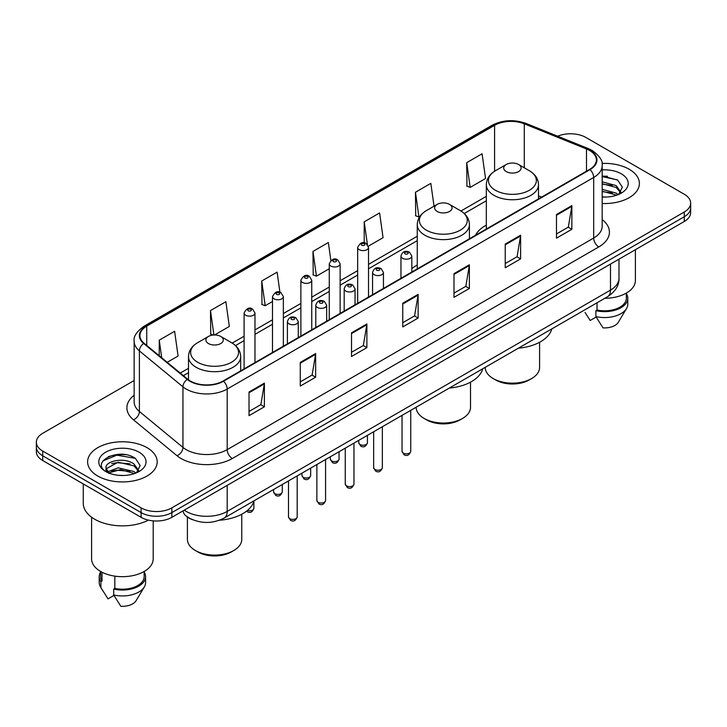 <?xml version="1.0" encoding="UTF-8"?>
<svg xmlns="http://www.w3.org/2000/svg" width="727" height="727" viewBox="0 0 727 727"><rect width="100%" height="100%" fill="white"/><g stroke="black" fill="none" stroke-linecap="round" stroke-linejoin="round"><path stroke-width="1.09" d="M417.253 265.028A38.413 22.173 0 0 0 411.827 268.617M486.327 225.143A38.413 22.173 0 0 0 475.513 235.266M192.719 519.778A21.737 12.55 180 0 1 186.594 516.388L185.603 515.561A14.495 9.696 129.5 0 1 183.077 510.845M125.298 454.675A28.989 16.739 0 0 0 108.332 456.692M607.499 176.279A28.989 16.739 0 0 0 602.174 176.252M134.15 380.521L42.72 433.301A21.737 12.55 0 0 0 36.35 442.18L36.35 451.649A21.737 12.55 0 0 0 42.72 460.527L141.102 517.324A21.737 12.55 0 0 0 171.854 517.324L684.28 221.481A21.737 12.55 0 0 0 690.65 212.602L690.65 207.867A21.737 12.55 0 0 1 684.28 216.746A21.737 12.55 0 0 0 690.65 207.867L690.65 203.133A21.737 12.55 0 0 0 684.28 194.254L585.898 137.458A21.737 12.55 0 0 0 557.673 136.203M36.35 442.18A21.737 12.55 0 0 0 42.72 451.058L141.102 507.864A21.737 12.55 0 0 0 171.854 507.864L171.854 512.59L684.28 216.746L171.854 512.59A21.737 12.55 0 0 1 141.102 512.59A21.737 12.55 0 0 0 171.854 512.59L171.854 517.324M42.72 451.058L42.72 455.793L141.102 512.59L42.72 455.793A21.737 12.55 0 0 1 36.35 446.914A21.737 12.55 0 0 0 42.72 455.793L42.72 460.527M629.2 169.264A34.787 20.083 0 0 0 602.011 163.43A34.787 20.083 0 0 1 629.2 169.264A34.787 20.083 0 0 1 639.387 183.458A34.787 20.083 0 0 0 629.2 169.264M146.999 447.65A34.787 20.083 0 0 0 109.086 443.297A34.787 20.083 0 0 0 87.613 461.854A34.787 20.083 0 0 0 97.8 476.058A34.787 20.083 0 0 0 135.713 480.411A34.787 20.083 0 0 0 157.186 461.854A34.787 20.083 0 0 0 146.999 447.65A34.787 20.083 0 0 0 109.086 443.297A34.787 20.083 0 0 0 87.613 461.854A34.787 20.083 0 0 0 97.8 476.058A34.787 20.083 0 0 0 135.713 480.411A34.787 20.083 0 0 0 157.186 461.854A34.787 20.083 0 0 0 146.999 447.65M589.588 150.471A23.191 13.386 180 0 1 596.376 159.94A23.191 13.386 180 0 1 589.588 169.409L223.098 381.003A23.191 13.386 180 0 1 187.702 379.212L144.146 343.298A23.191 13.386 180 0 1 139.947 335.62A23.191 13.386 180 0 1 146.736 326.15L494.578 125.326A23.191 13.386 180 0 1 524.285 123.826L586.489 148.971A23.191 13.386 180 0 1 589.588 150.471M589.997 150.235A23.773 13.722 0 0 0 586.825 148.699L524.612 123.554A23.773 13.722 0 0 0 494.169 125.089L146.327 325.914A23.773 13.722 0 0 0 143.664 343.489L187.221 379.403A23.773 13.722 0 0 0 223.507 381.239L589.997 169.645A23.773 13.722 0 0 0 589.997 150.235M249.025 392.007L249.025 415.671L264.392 406.802L264.392 383.129L249.025 392.007M249.025 411.473L260.866 404.639L264.337 383.92A5.798 3.344 -120 0 0 264.392 383.129M260.757 404.694L264.392 406.802M300.269 362.419L300.269 386.092L315.636 377.213L315.636 353.54L300.269 362.419M300.269 381.893L312.11 375.05L315.573 354.331A5.798 3.344 -120 0 0 315.636 353.54M312.001 375.114L315.636 377.213M351.514 332.839L351.514 356.503L366.881 347.624L366.881 323.96L351.514 332.839M351.514 352.304L363.346 345.47L366.817 324.742A5.798 3.344 -120 0 0 366.881 323.96M363.246 345.525L366.881 347.624M556.482 214.492L556.482 238.165L571.858 229.287L571.858 205.623L556.482 214.492M556.482 233.967L568.323 227.124L571.795 206.404A5.798 3.344 -120 0 0 571.858 205.623M568.214 227.188L571.858 229.287M505.238 244.081L505.238 267.745L520.614 258.876L520.614 235.203L505.238 244.081M505.238 263.547L517.079 256.713L520.55 235.993A5.798 3.344 -120 0 0 520.614 235.203M516.979 256.776L520.614 258.876M453.993 273.661L453.993 297.334L469.369 288.455L469.369 264.792L453.993 273.661M453.993 293.135L465.834 286.302L469.306 265.573A5.798 3.344 -120 0 0 469.369 264.792M465.734 286.356L469.369 288.455M402.749 303.25L402.749 326.914L418.125 318.044L418.125 294.371L402.749 303.25M402.749 322.715L414.59 315.882L418.061 295.162A5.798 3.344 -120 0 0 418.125 294.371M414.49 315.945L418.125 318.044M602.174 203.496A34.787 20.083 0 0 0 639.387 183.458A34.787 20.083 0 0 1 602.174 203.496M171.854 507.864L684.28 212.011A21.737 12.55 0 0 0 690.65 203.133M214.556 334.974L229.332 326.441L225.861 301.714L210.485 310.583L210.739 334.111M167.201 362.31L178.088 356.03L174.616 331.294L159.24 340.172L159.24 355.748M368.335 246.189L383.056 237.684L379.594 212.956L364.218 221.835L364.218 242.882M434.037 206.195L430.829 183.368L415.462 192.246L415.708 215.774M466.707 162.666L470.178 187.393L485.545 178.515L482.074 153.788L466.707 162.666L466.952 186.185M279.931 292.263L277.105 272.125L261.729 281.004L261.974 304.531M330.867 260.484L328.35 242.545L312.973 251.415L313.219 274.942M312.973 251.415L316.445 276.142L329.267 268.745M316.445 276.142L312.973 274.851M364.218 221.835L367.408 244.563M415.462 192.246L418.934 216.973L419.87 216.437M418.934 216.973L415.462 215.683M470.178 187.393L466.707 186.094M261.729 281.004L265.201 305.731L272.489 301.523M265.201 305.731L261.729 304.431M213.211 335.038L210.485 334.02M210.485 310.583L213.911 334.983M159.24 340.172L161.712 357.784M604.837 298.279A30.798 17.784 0 0 0 635.398 280.504L635.398 249.697M602.174 196.844L606.164 197.072M602.174 189.329L616.187 193.118L618.095 194.654M602.174 191.21L616.187 195M602.174 181.814L616.187 185.603L620.885 192.11M602.174 183.713L616.187 187.475L620.522 192.591M602.174 197.026A23.627 13.64 0 0 0 621.303 193.109A23.627 13.64 0 0 0 621.303 173.817A23.627 13.64 0 0 0 602.174 169.891M618.659 194.427L622.357 187.157L617.677 180.105L602.174 175.87M585.035 312.474L590.197 320.471L596.167 317.027M597.031 302.786L597.031 310.02A21.737 12.55 0 0 0 626.338 298.252L626.338 293.099M597.031 310.02L595.913 310.665L595.913 316.581L603.001 327.868A14.495 8.37 0 0 0 618.295 322.288L626.52 308.539A23.191 13.386 0 0 0 627.792 304.168L627.792 298.252A23.191 13.386 0 0 0 626.338 293.59M595.913 316.581A23.191 13.386 0 0 0 626.52 308.539M595.913 310.665A23.191 13.386 0 0 0 627.792 298.252M602.174 176.606L617.359 179.887M602.174 184.122L612.243 185.449M602.174 191.628L612.225 192.955M485.236 367.335L485.236 367.453A27.172 15.694 0 0 0 493.197 378.549L495.759 380.021A23.555 13.595 0 0 0 529.065 380.021L531.628 378.549A27.172 15.694 0 0 0 539.588 367.453L539.588 342.272M495.759 380.021L493.197 378.549A27.172 15.694 0 0 0 531.628 378.549M506.265 171.599A8.697 5.016 0 0 0 518.56 171.599A8.697 5.016 0 0 0 518.56 164.493L529.356 170.727A23.964 13.84 0 0 1 529.356 190.301A23.964 13.84 0 0 1 495.469 190.301A23.964 13.84 0 0 1 495.469 170.727C489.562 174.235 486.517 178.887 486.327 184.694A26.09 15.058 0 0 0 493.969 195.345A26.09 15.058 0 0 0 522.395 198.616A26.09 15.058 0 0 0 538.498 184.694C538.307 178.887 535.263 174.235 529.356 170.727L518.56 164.493A8.697 5.016 0 0 0 506.265 164.493A8.697 5.016 0 0 0 506.265 171.599M518.387 348.188A39.858 23.01 0 0 0 551.82 328.895M416.162 407.211L416.162 407.329A27.172 15.694 0 0 0 424.123 418.425L426.685 419.906A23.555 13.595 0 0 0 459.991 419.906L462.554 418.425A27.172 15.694 0 0 0 470.514 407.329L470.514 382.157M426.685 419.906L424.123 418.425A27.172 15.694 0 0 0 462.554 418.425M437.191 211.475A8.697 5.016 0 0 0 449.486 211.475A8.697 5.016 0 0 0 449.486 204.378L460.282 210.612A23.964 13.84 0 0 1 460.282 230.177A23.964 13.84 0 0 1 426.395 230.177A23.964 13.84 0 0 1 426.385 210.612C420.488 214.12 417.443 218.772 417.253 224.579A26.09 15.058 0 0 0 424.886 235.23A26.09 15.058 0 0 0 453.321 238.492A26.09 15.058 0 0 0 469.424 224.579C469.233 218.772 466.189 214.12 460.282 210.612L449.486 204.378A8.697 5.016 0 0 0 437.191 204.378A8.697 5.016 0 0 0 437.191 211.475M449.313 388.073A39.858 23.01 0 0 0 482.746 368.771M187.412 517.024L187.412 539.398A27.172 15.694 0 0 0 195.372 550.493L197.935 551.975A23.555 13.595 0 0 0 231.241 551.975L233.803 550.493A27.172 15.694 0 0 0 241.764 539.398L241.764 514.225M197.935 551.975L195.372 550.493A27.172 15.694 0 0 0 233.803 550.493M208.44 343.544A8.697 5.016 0 0 0 220.735 343.544A8.697 5.016 0 0 0 220.735 336.447L231.531 342.681A23.964 13.84 0 0 1 231.531 362.246A23.964 13.84 0 0 1 197.644 362.246A23.964 13.84 0 0 1 197.644 342.681C191.737 346.179 188.693 350.841 188.502 356.648A26.09 15.058 0 0 0 196.136 367.299A26.09 15.058 0 0 0 224.57 370.561A26.09 15.058 0 0 0 240.673 356.648C240.483 350.841 237.438 346.179 231.531 342.681L220.735 336.447A8.697 5.016 0 0 0 208.44 336.447A8.697 5.016 0 0 0 208.44 343.544M219.527 520.223A39.858 23.01 0 0 0 253.996 500.839M83.269 483.937L83.269 503.275A39.131 22.592 0 0 0 94.728 519.251A39.131 22.592 0 0 0 148.472 520.123M91.602 517.215L91.602 558.899A30.798 17.784 0 0 0 100.626 571.467A30.798 17.784 0 0 0 134.186 575.321A30.798 17.784 0 0 0 153.197 558.899L153.197 520.859M118.446 475.304L123.963 475.467M107.605 471.841L118.165 467.815L133.986 471.514L135.904 473.05M108.387 473.013L120.428 469.606L133.986 473.395M106.015 467.87L108.732 472.977M106.042 468.324C104.37 461.054 124.308 456.765 133.986 463.999L138.693 470.496M106.115 468.806L118.128 462.199L133.986 465.871L138.321 470.987M136.458 472.823L140.166 465.553L135.476 458.492C118.901 446.578 89.439 462.281 106.451 471.914L107.296 472.423M139.111 452.212A23.627 13.64 0 0 0 105.697 452.212A23.627 13.64 0 0 0 105.697 471.505A23.627 13.64 0 0 0 139.111 471.505A23.627 13.64 0 0 0 139.111 452.212M100.662 571.495L100.662 576.647A21.737 12.55 0 0 0 102.016 581.018L102.016 572.231M100.662 571.985A23.191 13.386 0 0 0 99.208 576.647L99.208 582.563A23.191 13.386 0 0 0 100.48 586.934A23.191 13.386 0 0 0 100.899 587.58L107.996 598.866L113.966 595.422M100.899 587.58L100.899 581.664L102.016 581.018M99.208 576.647A23.191 13.386 0 0 0 100.899 581.664M109.086 473.459C106.615 471.987 105.615 470.396 106.097 468.697M114.83 576.129L114.83 588.416A21.737 12.55 0 0 0 144.146 576.647L144.146 571.495M114.83 588.416L113.712 589.061L113.712 594.977L120.809 606.263A14.495 8.37 0 0 0 136.103 600.675L144.319 586.934A23.191 13.386 0 0 0 145.591 582.563L145.591 576.647A23.191 13.386 0 0 0 144.146 571.985M113.712 594.977A23.191 13.386 0 0 0 144.319 586.934M113.712 589.061A23.191 13.386 0 0 0 145.591 576.647M102.998 460.863L116.874 455.175L135.158 458.283M111.667 463.635L116.874 462.69L130.042 463.835M111.604 471.16L116.874 470.196L130.024 471.35M184.249 510.163A28.989 16.739 0 0 0 186.203 511.408A28.989 16.739 0 0 0 227.197 511.408L610.489 290.118A28.989 16.739 0 0 0 618.986 278.277C619.195 285.475 615.36 291.627 607.49 296.752L224.189 518.042A14.495 8.37 60 0 0 227.197 511.408L227.197 485.372M610.489 264.083L610.489 290.118A14.495 8.37 60 0 1 607.49 296.752M684.28 221.481L684.28 212.011M141.102 517.324L141.102 507.864M602.174 219.572A36.232 20.919 180 0 1 598.812 246.916L232.322 458.51A7.243 4.18 60 0 1 227.197 449.64L593.686 238.047A28.989 16.739 0 0 0 602.174 226.206L602.174 165.62A28.989 16.739 180 0 1 593.686 177.452A7.243 4.18 -120 0 0 589.997 169.645M232.322 458.51A36.232 20.919 180 0 1 181.078 458.51A36.232 20.919 180 0 1 177.015 455.72L133.459 419.806A36.232 20.919 180 0 1 134.15 395.252M186.203 449.64A28.989 16.739 0 0 0 227.197 449.64L227.197 389.045A28.989 16.739 180 0 1 182.95 386.809L139.393 350.896A28.989 16.739 180 0 1 134.15 341.299L134.15 401.886A28.989 16.739 0 0 0 139.393 411.482L182.95 447.405A28.989 16.739 0 0 0 186.203 449.64M602.174 165.62C603.137 161.094 599.811 156.041 592.187 150.471L588.37 148.617A7.243 3.39 112 0 0 586.825 148.699M588.37 148.617L526.166 123.472C514.162 119.219 502.766 119.837 491.979 125.317A7.243 4.18 60 0 1 494.169 125.089M146.327 325.914A7.243 4.18 -120 0 0 144.137 326.141C136.621 331.548 133.286 336.601 134.15 341.299M143.664 343.489A7.243 4.844 129.5 0 0 139.393 350.896L139.393 411.482A7.243 4.844 -50.5 0 1 133.459 419.806M526.166 123.472A7.243 3.39 112 0 0 524.612 123.554M187.221 379.403A7.243 4.844 129.5 0 0 182.95 386.809L182.95 447.405A7.243 4.844 -50.5 0 1 177.015 455.72M223.507 381.239A7.243 4.18 60 0 1 227.197 389.045L593.686 177.452L593.686 238.047A7.243 4.18 60 0 0 598.812 246.916M146.736 326.15L146.736 345.434M586.489 148.971L586.489 171.19M524.285 123.826L524.285 167.801M541.615 197.099L538.498 195.845M494.578 125.326L494.578 171.263M486.327 196.363L460.954 211.012M417.253 236.248L368.525 264.374M357.657 270.653L340.136 280.767M329.267 287.038L311.747 297.152M300.878 303.432L283.357 313.546M272.489 319.816L254.968 329.931M244.099 336.21L232.204 343.08M188.502 368.307L180.251 373.069M402.749 304.004L418.061 295.162M453.993 274.415L469.306 265.573M505.238 244.826L520.55 235.993M556.482 215.247L571.795 206.404M351.514 333.584L366.817 324.742M300.269 363.173L315.573 354.331M249.025 392.753L264.337 383.92M410.737 451.322C409.31 455.238 407.084 456.383 404.067 454.757L402.04 451.322A4.344 2.508 0 0 0 403.312 453.103A4.344 2.508 0 0 0 408.056 453.648A4.344 2.508 0 0 0 410.737 451.322L410.737 410.346M402.549 258.276A5.434 3.135 180 0 1 400.959 256.058C402.34 251.606 405.184 250.306 409.483 252.187L411.827 256.058A5.434 3.135 180 0 1 408.474 258.957A5.434 3.135 180 0 1 402.549 258.276M407.674 252.36A1.808 1.045 0 0 0 405.112 252.36A1.808 1.045 0 0 0 405.112 253.841A1.808 1.045 0 0 0 407.674 253.841A1.808 1.045 0 0 0 407.674 252.36M382.347 467.715C380.921 471.623 378.694 472.768 375.677 471.151L373.651 467.715A4.344 2.508 0 0 0 374.923 469.488A4.344 2.508 0 0 0 379.667 470.033A4.344 2.508 0 0 0 382.347 467.715L382.347 426.731M374.16 274.67A5.434 3.135 180 0 1 372.569 272.452C373.96 267.99 376.795 266.7 381.093 268.572L383.438 272.452A5.434 3.135 180 0 1 380.085 275.351A5.434 3.135 180 0 1 374.16 274.67M379.285 268.754A1.808 1.045 0 0 0 376.722 268.754A1.808 1.045 0 0 0 376.722 270.235A1.808 1.045 0 0 0 379.285 270.235A1.808 1.045 0 0 0 379.285 268.754M353.958 484.109C352.531 488.017 350.305 489.162 347.288 487.535L345.261 484.109A4.344 2.508 0 0 0 346.543 485.881A4.344 2.508 0 0 0 351.277 486.427A4.344 2.508 0 0 0 353.958 484.109L353.958 443.125M345.77 291.064A5.434 3.135 180 0 1 344.18 288.837C345.57 284.384 348.406 283.094 352.704 284.966L355.049 288.837A5.434 3.135 180 0 1 351.695 291.736A5.434 3.135 180 0 1 345.77 291.064M350.896 285.138A1.808 1.045 0 0 0 348.333 285.138A1.808 1.045 0 0 0 348.333 286.62A1.808 1.045 0 0 0 350.896 286.62A1.808 1.045 0 0 0 350.896 285.138M325.569 500.494C324.142 504.402 321.916 505.547 318.899 503.929L316.872 500.494A4.344 2.508 0 0 0 318.153 502.266A4.344 2.508 0 0 0 322.888 502.811A4.344 2.508 0 0 0 325.569 500.494L325.569 459.509M317.381 307.448A5.434 3.135 180 0 1 315.791 305.231C317.181 300.769 320.025 299.479 324.315 301.351L326.659 305.231A5.434 3.135 180 0 1 323.306 308.13A5.434 3.135 180 0 1 317.381 307.448M322.506 301.532A1.808 1.045 0 0 0 319.944 301.532A1.808 1.045 0 0 0 319.944 303.014A1.808 1.045 0 0 0 322.506 303.014A1.808 1.045 0 0 0 322.506 301.532M297.179 516.888C295.753 520.796 293.526 521.941 290.509 520.323L288.492 516.888A4.344 2.508 0 0 0 289.764 518.66A4.344 2.508 0 0 0 294.499 519.205A4.344 2.508 0 0 0 297.179 516.888L297.179 475.903M288.992 323.842A5.434 3.135 180 0 1 287.401 321.625C288.792 317.163 291.636 315.872 295.925 317.744L298.27 321.625A5.434 3.135 180 0 1 294.917 324.524A5.434 3.135 180 0 1 288.992 323.842M294.117 317.926A1.808 1.045 0 0 0 291.554 317.926A1.808 1.045 0 0 0 291.554 319.398A1.808 1.045 0 0 0 294.117 319.398A1.808 1.045 0 0 0 294.117 317.926M360.019 444.488A4.344 2.508 0 0 0 364.754 445.033A4.344 2.508 0 0 0 367.435 442.716C366.008 446.623 363.782 447.768 360.765 446.151L358.738 442.716A4.344 2.508 0 0 0 360.019 444.488M368.525 297.034L368.525 247.453A5.434 3.135 180 0 1 365.172 250.352A5.434 3.135 180 0 1 359.247 249.67A5.434 3.135 180 0 1 357.657 247.453L357.657 303.313M361.81 245.235A1.808 1.045 0 0 0 364.372 245.235A1.808 1.045 0 0 0 364.372 243.754A1.808 1.045 0 0 0 361.81 243.754A1.808 1.045 0 0 0 361.81 245.235M331.63 460.882A4.344 2.508 0 0 0 336.365 461.427A4.344 2.508 0 0 0 339.046 459.11C337.619 463.017 335.392 464.162 332.375 462.536L330.349 459.11A4.344 2.508 0 0 0 331.63 460.882M340.136 313.428L340.136 263.837A5.434 3.135 180 0 1 336.783 266.745A5.434 3.135 180 0 1 330.858 266.064A5.434 3.135 180 0 1 329.267 263.837L329.267 319.698M333.42 261.62A1.808 1.045 0 0 0 335.983 261.62A1.808 1.045 0 0 0 335.983 260.148A1.808 1.045 0 0 0 333.42 260.148A1.808 1.045 0 0 0 333.42 261.62M303.241 477.266A4.344 2.508 0 0 0 307.975 477.812A4.344 2.508 0 0 0 310.665 475.494C309.229 479.402 307.003 480.547 303.986 478.929L301.969 475.494A4.344 2.508 0 0 0 303.241 477.266M311.747 329.813L311.747 280.231A5.434 3.135 180 0 1 308.393 283.13A5.434 3.135 180 0 1 302.468 282.449A5.434 3.135 180 0 1 300.878 280.231L300.878 336.092M305.031 278.014A1.808 1.045 0 0 0 307.594 278.014A1.808 1.045 0 0 0 307.594 276.533A1.808 1.045 0 0 0 305.031 276.533A1.808 1.045 0 0 0 305.031 278.014M274.851 493.66A4.344 2.508 0 0 0 279.586 494.206A4.344 2.508 0 0 0 282.276 491.888C280.84 495.796 278.614 496.941 275.597 495.323L273.579 491.888A4.344 2.508 0 0 0 274.851 493.66M283.357 346.206L283.357 296.625A5.434 3.135 180 0 1 280.004 299.524A5.434 3.135 180 0 1 274.079 298.842A5.434 3.135 180 0 1 272.489 296.625L272.489 352.477M276.642 294.399A1.808 1.045 0 0 0 279.204 294.399A1.808 1.045 0 0 0 279.204 292.926A1.808 1.045 0 0 0 276.642 292.926A1.808 1.045 0 0 0 276.642 294.399M247.389 510.463A4.344 2.508 0 0 0 253.887 508.273C252.451 512.19 250.224 513.335 247.207 511.708L246.489 511.181M254.968 362.591L254.968 313.01A5.434 3.135 180 0 1 251.615 315.909A5.434 3.135 180 0 1 245.69 315.227A5.434 3.135 180 0 1 244.099 313.01L244.099 368.871M248.252 310.792A1.808 1.045 0 0 0 250.815 310.792A1.808 1.045 0 0 0 250.815 309.311A1.808 1.045 0 0 0 248.252 309.311A1.808 1.045 0 0 0 248.252 310.792M224.189 518.042C212.529 523.903 200.861 523.903 189.202 518.042L185.603 515.561M618.986 278.277L618.986 259.175M491.979 125.317L144.137 326.141M486.327 200.77L464.262 213.511M417.253 240.655L368.525 268.781M357.657 275.06L340.136 285.175M329.267 291.454L311.747 301.569M300.878 307.839L283.357 317.953M272.489 324.233L254.968 334.347M244.099 340.618L235.512 345.579M188.502 372.724L183.404 375.668M538.498 198.898L538.498 184.694M486.327 229.023L486.327 184.694M506.265 164.493L495.469 170.727M469.424 238.783L469.424 224.579M417.253 268.908L417.253 224.579M437.191 204.378L426.385 210.612M240.673 370.843L240.673 356.648M188.502 379.83L188.502 356.648M208.44 336.447L197.644 342.681M102.834 590.869L100.48 586.934M402.04 451.322L402.04 415.362M400.959 278.314L400.959 256.058M411.827 272.034L411.827 256.058M373.651 467.715L373.651 431.756M372.569 294.699L372.569 272.452M383.438 288.428L383.438 272.452M345.261 484.109L345.261 448.141M344.18 311.092L344.18 288.837M355.049 304.813L355.049 288.837M316.872 500.494L316.872 464.535M315.791 327.477L315.791 305.231M326.659 321.207L326.659 305.231M288.492 516.888L288.492 480.929M287.401 343.871L287.401 321.625M298.27 337.592L298.27 321.625M367.435 442.716L367.435 435.346M368.525 247.453L366.181 243.572C363.027 241.3 360.183 242.591 357.657 247.453M358.738 442.716L358.738 440.362M339.046 459.11L339.046 451.731M340.136 263.837L337.791 259.966C334.638 257.685 331.803 258.985 329.267 263.837M330.349 459.11L330.349 456.756M310.665 475.494L310.665 468.124M311.747 280.231L309.402 276.351C306.249 274.079 303.413 275.369 300.878 280.231M301.969 475.494L301.969 473.141M282.276 491.888L282.276 484.509M283.357 296.625L281.013 292.745C277.859 290.464 275.024 291.763 272.489 296.625M273.579 491.888L273.579 489.535M253.887 508.273L253.887 501.239M254.968 313.01L252.623 309.139C249.479 306.858 246.635 308.148 244.099 313.01"/></g></svg>
